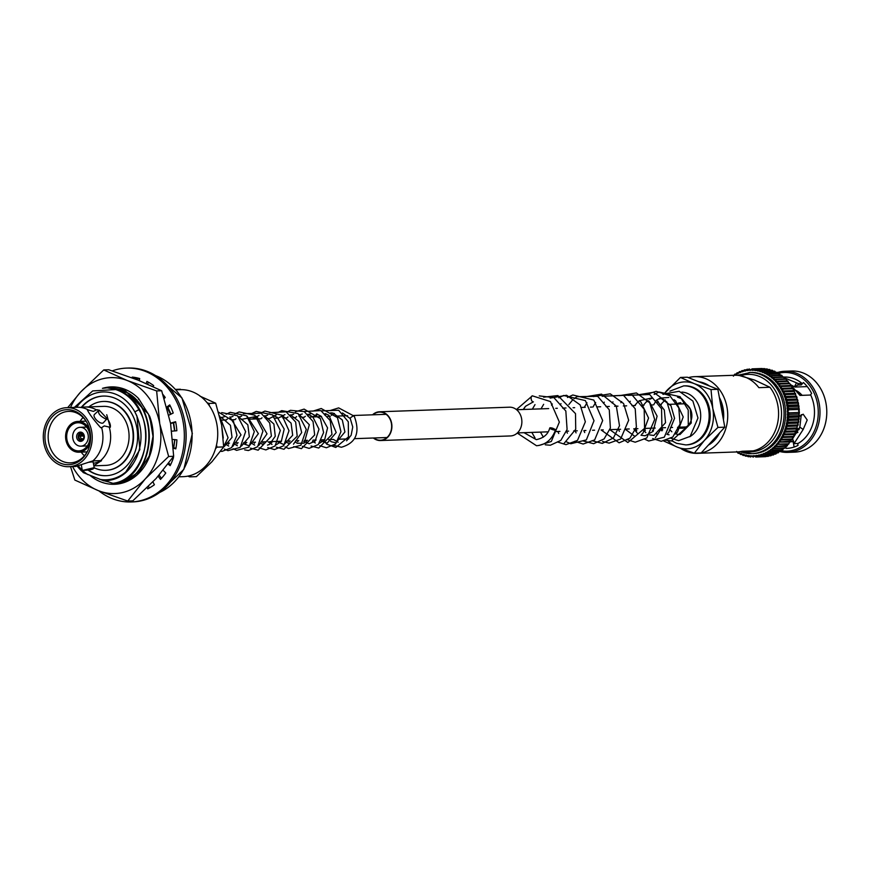 <?xml version="1.0" encoding="UTF-8"?>
<svg xmlns="http://www.w3.org/2000/svg" width="870" height="870" viewBox="0 0 870 870"><rect width="100%" height="100%" fill="white"/><g stroke="black" fill="none" stroke-linecap="round" stroke-linejoin="round"><path stroke-width="1.3" d="M372.991 414.805A14.072 11.658 88 0 1 379.494 412.097A14.072 11.658 88 0 1 383.496 412.804A14.072 11.658 88 0 1 391.554 428.192A14.072 11.658 88 0 1 380.494 440.231A14.072 11.658 88 0 1 376.492 439.524A14.072 11.658 88 0 1 373.806 437.991M372.545 414.816A14.388 11.908 88 0 1 379.483 411.782L509.45 407.193A14.388 11.908 88 0 1 513.539 407.91A14.388 11.908 88 0 1 521.772 423.646A14.388 11.908 88 0 1 510.462 435.946L380.505 440.535A14.388 11.908 88 0 1 376.405 439.818A14.388 11.908 88 0 1 373.36 438.001M379.483 411.782A14.388 11.908 88 0 1 383.572 412.51A14.388 11.908 88 0 1 391.804 428.236A14.388 11.908 88 0 1 380.505 440.535M772.353 370.283L762.468 370.631A44.142 36.562 -92 0 0 762.424 370.609L772.31 370.261L771.549 371.033L772.31 370.261A44.142 36.562 -92 0 1 772.353 370.283L773.952 371.881L774.789 371.229L764.839 371.577L762.718 372.295A1.49 1.24 88 0 0 762.62 372.556A1.49 1.24 88 0 0 762.675 372.273L762.468 370.631L760.271 371.436A1.49 1.24 88 0 0 760.195 371.707A1.49 1.24 88 0 0 760.228 371.425L759.923 369.859A44.142 36.562 -92 0 0 759.88 369.837L757.781 370.794A1.49 1.24 88 0 0 757.726 371.066A1.49 1.24 88 0 0 757.737 370.783L757.357 369.304A44.142 36.562 -92 0 0 757.302 369.293L755.269 370.359A1.49 1.24 88 0 0 755.225 370.642A1.49 1.24 88 0 0 755.225 370.359L754.758 368.967A44.142 36.562 -92 0 0 754.703 368.967L752.735 370.152L752.148 368.858A44.142 36.562 -92 0 0 752.093 368.858L750.201 370.152A1.49 1.24 88 0 0 750.19 370.435A1.49 1.24 88 0 0 750.147 370.152L749.538 368.978A44.142 36.562 -92 0 0 749.483 368.989L747.667 370.381A1.49 1.24 88 0 0 747.678 370.663A1.49 1.24 88 0 0 747.624 370.381L746.949 369.326A44.142 36.562 -92 0 0 746.895 369.337L745.166 370.816A1.49 1.24 88 0 0 745.188 371.099A1.49 1.24 88 0 0 745.122 370.827L744.383 369.891A44.142 36.562 -92 0 0 744.339 369.902L742.697 371.479A1.49 1.24 88 0 0 742.73 371.762A1.49 1.24 88 0 0 742.654 371.49L741.86 370.674L740.272 372.349A1.49 1.24 88 0 0 740.326 372.621A1.49 1.24 88 0 0 740.229 372.36L739.402 371.675A44.142 36.562 -92 0 0 739.359 371.697L737.901 373.415A1.49 1.24 88 0 0 737.977 373.687A1.49 1.24 88 0 0 737.869 373.437L737.01 372.882A44.142 36.562 -92 0 0 736.966 372.904L735.618 374.698A1.49 1.24 88 0 0 735.705 374.959A1.49 1.24 88 0 0 735.574 374.72L734.693 374.296A44.142 36.562 -92 0 0 734.65 374.328L734.802 374.165M755.225 370.359A42.902 35.529 -92 0 0 752.735 370.152A1.49 1.24 88 0 1 752.702 370.435A1.49 1.24 88 0 1 752.735 370.152A42.902 35.529 -92 0 0 750.201 370.152M769.776 369.489A44.142 36.562 -92 0 1 769.819 369.5L759.401 369.815L769.656 369.456M774.702 371.164L776.344 372.936L777.182 372.382L766.459 372.675L777.008 372.295M779.509 373.73L768.688 374.024L779.324 373.654M779.455 373.687L780.912 375.666L770.831 375.579L781.564 375.198M783.903 377.004L783.109 377.341L784.642 377.667L783.881 376.982M785.121 379.135L784.055 377.265A44.142 36.562 -92 0 0 784.022 377.232L772.886 377.308L783.696 376.928M785.164 379.168L775.475 379.276M787.1 381.169L777.301 381.343M788.927 383.333L779.009 383.572M791.385 385.638L792.102 386.758L791.526 386.139L781.641 386.487L780.858 388.444A42.902 35.529 -92 0 0 779.335 386.041A1.49 1.24 88 0 0 779.139 386.204A1.49 1.24 88 0 0 779.313 385.997L779.966 384.029L789.862 383.681L791.493 386.084L780.575 385.932M790.612 385.649L791.493 386.084A44.142 36.562 -92 0 1 791.526 386.139L792.135 388.053M792.168 388.096L793.027 388.672L783.13 389.02L780.89 388.488L782.01 388.433M792.831 388.042L793.027 388.672A44.142 36.562 -92 0 1 793.048 388.716L792.929 388.172M794.321 390.826L794.419 391.424A44.142 36.562 -92 0 0 794.386 391.369L794.19 390.663L793.57 390.663L794.386 391.369L784.501 391.728L783.294 391.043M795.561 393.588L795.615 394.24A44.142 36.562 -92 0 0 795.593 394.186L795.397 393.37L794.821 393.349L795.593 394.186L785.708 394.534L784.425 393.762M796.605 399.069A1.49 1.24 88 0 1 796.833 399.004L797.496 400.08L787.611 400.428L785.556 399.395A1.49 1.24 88 0 0 785.327 399.46A1.49 1.24 88 0 0 785.545 399.352L786.763 397.503L796.659 397.144L796.822 398.949L796.659 397.144A44.142 36.562 -92 0 0 796.637 397.09L795.909 396.133L796.637 397.09L786.741 397.449L785.393 396.568M796.833 399.004L797.496 400.08A44.142 36.562 -92 0 1 797.518 400.135L797.572 401.886L797.518 400.135L787.622 400.483A44.142 36.562 -92 0 0 787.611 400.428M786.654 402.364L797.355 401.983A1.49 1.24 88 0 1 797.583 401.94L798.192 403.136L788.296 403.484L786.839 402.408M797.583 401.94L798.192 403.136A44.142 36.562 -92 0 1 798.203 403.191L798.149 404.876L798.203 403.191L788.307 403.539A44.142 36.562 -92 0 0 788.296 403.484M787.024 405.333L797.931 404.952A1.49 1.24 88 0 1 798.16 404.931L798.693 406.225L788.807 406.584L786.882 405.322A1.49 1.24 88 0 1 786.882 405.322A1.49 1.24 88 0 0 786.654 405.355A1.49 1.24 88 0 0 786.871 405.279L788.307 403.539M798.497 405.007L798.693 406.225A44.142 36.562 -92 0 1 798.703 406.29L799.019 409.357L789.123 409.716L787.285 408.356A1.49 1.24 88 0 0 787.045 408.356A1.49 1.24 88 0 0 787.274 408.302L788.807 406.638A44.142 36.562 -92 0 0 788.807 406.584M798.823 408.03L799.019 409.357A44.142 36.562 -92 0 1 799.019 409.422L799.149 412.51L789.264 412.858L787.502 411.412A1.49 1.24 88 0 0 787.263 411.39A1.49 1.24 88 0 0 787.502 411.358L789.133 409.77A44.142 36.562 -92 0 0 789.123 409.716M798.964 411.075L799.149 412.51A44.142 36.562 -92 0 1 799.149 412.565L798.823 414.022L799.149 412.565L789.264 412.913A44.142 36.562 -92 0 0 789.264 412.858M798.823 414.022A1.49 1.24 -92 0 1 798.584 414.044A1.49 1.24 88 0 1 798.823 414.076L799.106 415.653L789.21 416.012L787.546 414.479A1.49 1.24 88 0 0 787.307 414.435A1.49 1.24 88 0 0 787.546 414.424L789.264 412.913M798.932 414.109L799.106 415.653A44.142 36.562 -92 0 1 799.095 415.719L798.867 418.796L788.97 419.144L787.393 417.524A1.49 1.24 88 0 0 787.165 417.469A1.49 1.24 88 0 0 787.404 417.48L789.21 416.067A44.142 36.562 -92 0 0 789.21 416.012M798.703 417.143L798.867 418.796A44.142 36.562 -92 0 1 798.856 418.851L798.355 420.112L798.856 418.851L788.97 419.199A44.142 36.562 -92 0 0 788.97 419.144M798.225 420.112A1.49 1.24 88 0 1 798.355 420.166L798.442 421.896L788.557 422.244L787.078 420.558A1.49 1.24 88 0 0 786.85 420.482A1.49 1.24 88 0 0 787.078 420.504L788.97 419.199M798.355 420.166L798.442 421.896A44.142 36.562 -92 0 1 798.432 421.95L797.866 423.103L798.432 421.95L788.546 422.298A44.142 36.562 -92 0 0 788.557 422.244M797.768 423.114A1.49 1.24 88 0 1 797.855 423.157L797.844 424.951L787.948 425.299L786.578 423.559A1.49 1.24 88 0 0 786.35 423.462A1.49 1.24 88 0 0 786.589 423.505L797.866 423.103A1.49 1.24 -92 0 1 797.627 423.059M797.855 423.157L797.844 424.951A44.142 36.562 -92 0 1 797.833 425.006L797.192 426.05L797.833 425.006L787.937 425.354A44.142 36.562 -92 0 0 787.948 425.299M790.797 441.416A30.156 24.969 -92 0 0 793.157 441.666L790.547 441.764M794.049 443.504L792.385 439.132L799.824 427.148L801.27 414.642M779.901 451.541A40.596 33.615 -92 0 0 787.796 452.378L794.593 452.139A40.596 33.615 -92 0 0 826.5 417.426A40.596 33.615 -92 0 0 803.271 373.023A40.596 33.615 -92 0 0 791.733 371.001L784.925 371.24A40.596 33.615 -92 0 0 777.475 372.523M787.796 452.378A40.596 33.615 -92 0 0 819.703 417.665A40.596 33.615 -92 0 0 796.474 373.263A40.596 33.615 -92 0 0 784.925 371.24M781.456 450.79A39.357 32.592 -92 0 0 817.506 420.841A39.357 32.592 -92 0 0 795.474 374.459A39.357 32.592 -92 0 0 778.487 373.339M807.273 386.606L794.952 387.041L797.572 385.062L801.205 384.931L802.053 383.474L798.421 383.605L785.001 378.091M802.053 383.474A34.8 28.819 -92 0 0 794.332 378.798A34.8 28.819 -92 0 0 784.435 377.058L783.979 377.069M740.316 451.628A40.596 33.615 -92 0 0 751.865 453.651L753.442 453.596A40.596 33.615 -92 0 0 785.349 418.883A40.596 33.615 -92 0 0 762.12 374.481A40.596 33.615 -92 0 0 750.571 372.447L737.532 375.34M701.187 452.911A38.356 31.766 -92 0 0 727.657 418.198A38.356 31.766 -92 0 0 705.516 378.58A38.356 31.766 -92 0 0 694.597 376.666A38.356 31.766 -92 0 0 688.387 377.634M680.851 448.496A38.356 31.766 -92 0 0 686.397 451.421A38.356 31.766 -92 0 0 697.305 453.335A38.356 31.766 -92 0 0 701.166 452.922L694.336 453.161L704.461 440.35L717.946 427.42L712.802 408.552L711.018 389.564L694.064 383.572L680.46 377.449L663.462 394.393M697.305 453.335L737.118 451.932A38.356 31.766 -92 0 0 742.197 451.258L753.246 450.867A38.356 31.766 -92 0 0 777.117 425.223A38.356 31.766 -92 0 0 769.928 387.27L758.879 387.661A38.356 31.766 -92 0 0 745.318 377.178A38.356 31.766 -92 0 0 734.41 375.264L694.597 376.666M739.533 375.579L754.638 380.081L769.928 387.27M708.256 445.212A33.484 27.731 -92 0 0 719.653 432.792M723.459 419.84A33.484 27.731 -92 0 0 719.338 397.372M709.518 386.008A33.484 27.731 -92 0 0 704.298 383.202A33.484 27.731 -92 0 0 698.73 381.734M722.861 416.589A30.439 25.208 -92 0 0 720.066 401.331M734.65 374.328L733.41 376.166M744.339 369.902L745.699 369.815M746.895 369.337L748.504 369.261M752.093 368.858L762.033 368.51A44.142 36.562 -92 0 0 761.989 368.51L752.093 368.858M754.703 368.967L764.643 368.619A44.142 36.562 -92 0 0 764.6 368.619L754.703 368.967M757.302 369.293L767.199 368.945L757.302 369.293M757.357 369.304L767.242 368.956A44.142 36.562 -92 0 0 767.199 368.945M762.424 370.609L772.158 370.196M764.839 371.577L774.615 371.142M767.133 372.741L765.1 373.36A1.49 1.24 88 0 0 765.002 373.611A1.49 1.24 88 0 0 765.067 373.339L764.958 371.62A44.142 36.562 -92 0 0 764.915 371.599M773.995 371.892L774.789 371.229M769.352 374.089L767.427 374.622A1.49 1.24 88 0 0 767.307 374.872A1.49 1.24 88 0 0 767.383 374.6L767.383 372.817A44.142 36.562 -92 0 0 767.34 372.795M776.388 372.958L777.182 372.382M778.661 374.209L777.117 372.327M771.494 375.644L769.678 376.09A1.49 1.24 88 0 0 769.537 376.318A1.49 1.24 88 0 0 769.635 376.058L769.732 374.22A44.142 36.562 -92 0 0 769.689 374.198M773.539 377.373L771.831 377.743A1.49 1.24 88 0 0 771.679 377.961A1.49 1.24 88 0 0 771.788 377.71L771.994 375.829A44.142 36.562 -92 0 0 771.962 375.796M780.955 375.688L781.749 375.274M783.065 377.308L781.717 375.242M787.067 381.136L786.11 379.244L776.225 379.592L775.79 381.538A42.902 35.529 -92 0 0 773.887 379.57A1.49 1.24 88 0 0 773.724 379.777A1.49 1.24 88 0 0 773.843 379.537L774.169 377.613A44.142 36.562 -92 0 0 774.126 377.58M779.313 385.997A42.902 35.529 -92 0 0 777.649 383.735A1.49 1.24 88 0 0 777.465 383.909A1.49 1.24 88 0 0 777.617 383.692L778.161 381.734A44.142 36.562 -92 0 0 778.128 381.691M778.161 381.734L788.046 381.386L788.894 383.289M794.799 393.305L794.419 391.424L784.522 391.772L783.522 393.697A42.902 35.529 -92 0 0 782.293 391.065A1.49 1.24 88 0 0 782.086 391.185A1.49 1.24 88 0 0 782.271 391.021L783.152 389.064A44.142 36.562 -92 0 0 783.13 389.02M783.152 389.064L793.048 388.716L793.549 390.619M785.545 399.352A42.902 35.529 -92 0 0 784.631 396.535A1.49 1.24 88 0 0 784.403 396.611A1.49 1.24 88 0 0 784.609 396.481L785.73 394.588A44.142 36.562 -92 0 0 785.708 394.534M785.73 394.588L795.615 394.24L795.887 396.089A1.49 1.24 -92 0 1 795.854 396.111M786.197 399.46L785.556 399.395A42.902 35.529 -92 0 1 786.295 402.288L787.622 400.483M788.807 406.638L798.703 406.29L798.551 407.91A1.49 1.24 -92 0 1 798.366 407.954M789.133 409.77L799.019 409.422L798.78 410.955A1.49 1.24 -92 0 1 798.551 410.999A1.49 1.24 88 0 1 798.78 411.01M789.21 416.067L799.095 415.719L798.682 417.078A1.49 1.24 -92 0 1 798.606 417.078L787.328 417.48M787.393 417.524A42.902 35.529 -92 0 1 787.078 420.504L798.355 420.112A1.49 1.24 -92 0 1 798.127 420.09L787.372 420.471M787.078 420.558A42.902 35.529 -92 0 1 786.589 423.505L788.546 422.298M787.937 425.354L785.914 426.441L797.192 426.05M796.594 428.943L785.371 429.345L787.154 428.344A44.142 36.562 -92 0 0 787.165 428.29L785.893 426.496A1.49 1.24 88 0 0 785.675 426.376A1.49 1.24 88 0 0 785.914 426.441A42.902 35.529 -92 0 0 786.578 423.559M797.127 426.061A1.49 1.24 88 0 1 797.17 426.093L797.061 427.942L787.165 428.29M797.05 428.605L797.061 427.942A44.142 36.562 -92 0 1 797.04 427.996L796.344 428.921M795.648 431.759L784.457 432.162L786.186 431.259A44.142 36.562 -92 0 0 786.208 431.205L785.044 429.367A1.49 1.24 88 0 0 784.838 429.236A1.49 1.24 88 0 0 785.066 429.312A42.902 35.529 -92 0 0 785.893 426.496M796.311 428.953A1.49 1.24 88 0 1 796.322 428.964L796.104 430.857L786.208 431.205M796.061 431.476L796.104 430.857A44.142 36.562 -92 0 1 796.083 430.911L795.321 431.705M794.538 434.489L783.381 434.88L785.055 434.076A44.142 36.562 -92 0 0 785.077 434.032L784.022 432.151A1.49 1.24 88 0 0 783.826 431.998A1.49 1.24 88 0 0 784.044 432.107A42.902 35.529 -92 0 0 785.044 429.367M795.31 431.759L794.973 433.684L785.077 434.032M794.897 434.25L794.973 433.684A44.142 36.562 -92 0 1 794.952 433.728L794.147 434.402M793.255 437.11L782.152 437.501L783.761 436.794A44.142 36.562 -92 0 0 783.783 436.74L782.848 434.848A1.49 1.24 88 0 0 782.652 434.674A1.49 1.24 88 0 0 782.869 434.793A42.902 35.529 -92 0 0 784.022 432.151M794.125 434.445L793.679 436.392L783.783 436.74M793.581 436.914L793.679 436.392A44.142 36.562 -92 0 1 793.647 436.446L783.761 436.794M791.82 439.611L780.781 440.002L782.304 439.383A44.142 36.562 -92 0 0 782.326 439.339L781.51 437.425A1.49 1.24 88 0 0 781.325 437.24A1.49 1.24 88 0 0 781.532 437.382A42.902 35.529 -92 0 0 782.848 434.848M792.787 437.023L792.222 438.991L782.326 439.339M792.102 439.448L792.222 438.991A44.142 36.562 -92 0 1 792.189 439.035L789.688 441.753L790.591 441.492A44.142 36.562 -92 0 0 790.623 441.449L780.727 441.797L780.02 439.883A1.49 1.24 88 0 0 779.846 439.676A1.49 1.24 88 0 0 780.042 439.839A42.902 35.529 -92 0 0 781.51 437.425M782.304 439.383L791.319 439.437M790.482 441.862L791.178 440.872L778.411 442.156L790.232 441.993M736.629 451.443L738.021 453.183A44.142 36.562 -92 0 0 738.064 453.205L738.902 452.683A1.49 1.24 88 0 0 739.011 452.433A1.49 1.24 88 0 0 738.945 452.704L740.446 454.379A44.142 36.562 -92 0 0 740.49 454.401L741.294 453.748A1.49 1.24 88 0 0 741.392 453.487A1.49 1.24 88 0 0 741.338 453.77L742.936 455.369A44.142 36.562 -92 0 0 742.98 455.391L743.741 454.608A1.49 1.24 88 0 0 743.817 454.336A1.49 1.24 88 0 0 743.785 454.618L745.47 456.141A44.142 36.562 -92 0 0 745.514 456.152L746.232 455.249A1.49 1.24 88 0 0 746.286 454.977A1.49 1.24 88 0 0 746.275 455.26L748.048 456.696A44.142 36.562 -92 0 0 748.091 456.706L748.744 455.684A1.49 1.24 88 0 0 748.787 455.401A1.49 1.24 88 0 0 748.787 455.695L750.647 457.033A44.142 36.562 -92 0 0 750.69 457.033L751.278 455.902L753.257 457.131A44.142 36.562 -92 0 0 753.3 457.131L753.811 455.891A1.49 1.24 88 0 0 753.822 455.608A1.49 1.24 88 0 0 753.866 455.891L755.867 457.011A44.142 36.562 -92 0 0 755.91 457.011L756.345 455.662A1.49 1.24 88 0 0 756.334 455.38A1.49 1.24 88 0 0 756.389 455.662L758.455 456.674A44.142 36.562 -92 0 0 758.499 456.663L758.847 455.227A1.49 1.24 88 0 0 758.825 454.945A1.49 1.24 88 0 0 758.89 455.217L761.011 456.108A44.142 36.562 -92 0 0 761.065 456.097L761.315 454.564A1.49 1.24 88 0 0 761.283 454.292A1.49 1.24 88 0 0 761.359 454.553L763.534 455.325A44.142 36.562 -92 0 0 763.577 455.304L763.74 453.705A1.49 1.24 88 0 0 763.686 453.422A1.49 1.24 88 0 0 763.784 453.683L766.002 454.325A44.142 36.562 -92 0 0 766.046 454.303L766.111 452.628A1.49 1.24 88 0 0 766.035 452.356A1.49 1.24 88 0 0 766.144 452.607L768.395 453.107A44.142 36.562 -92 0 0 768.438 453.085L768.395 451.345A1.49 1.24 88 0 0 768.308 451.084A1.49 1.24 88 0 0 768.438 451.323L770.711 451.693A44.142 36.562 -92 0 0 770.755 451.671L770.602 449.877A1.49 1.24 88 0 0 770.505 449.616A1.49 1.24 88 0 0 770.646 449.844L772.93 450.084A44.142 36.562 -92 0 0 772.973 450.051L772.723 448.213A1.49 1.24 88 0 0 772.603 447.963A1.49 1.24 88 0 0 772.756 448.18L775.061 448.278A44.142 36.562 -92 0 0 775.094 448.246L774.724 446.375L777.062 446.299A44.142 36.562 -92 0 0 777.095 446.266L776.616 444.363L778.944 444.146A44.142 36.562 -92 0 0 778.976 444.113L778.389 442.199A1.49 1.24 88 0 0 778.226 441.982A1.49 1.24 88 0 0 778.411 442.156A42.902 35.529 -92 0 0 780.02 439.883M772.756 448.18A42.902 35.529 -92 0 0 774.724 446.375A1.49 1.24 88 0 1 774.594 446.136A1.49 1.24 88 0 1 774.724 446.375A42.902 35.529 -92 0 0 776.616 444.363A1.49 1.24 88 0 1 776.475 444.135A1.49 1.24 88 0 1 776.616 444.363L788.514 444.222M789.666 441.797L788.872 443.754L778.976 444.113M788.72 444.113L788.872 443.754A44.142 36.562 -92 0 1 788.84 443.798L778.944 444.146M787.894 443.972L786.991 445.918L786.034 445.94L786.958 445.951A44.142 36.562 -92 0 0 786.991 445.918L777.095 446.266M786.839 446.223L787.546 445.462L777.062 446.299M786.001 445.973L784.99 447.898L775.094 448.246M784.827 448.159L784.99 447.898A44.142 36.562 -92 0 1 784.947 447.93L775.061 448.278M782.576 449.964L771.918 450.334L782.826 449.736A44.142 36.562 -92 0 0 782.869 449.703L772.973 450.051M784 447.822L782.706 449.91M780.379 451.519L769.809 451.889L779.716 450.921M781.88 449.475L780.64 451.323L770.755 451.671M778.095 452.889L767.623 453.259L778.291 452.759L777.421 452.204M779.672 450.954L778.335 452.737L768.438 453.085M775.736 454.064L765.361 454.423L775.888 453.977L775.061 453.281M777.389 452.226L775.931 453.955L766.046 454.303M763.033 455.391L773.43 454.977L763.033 455.391M775.018 453.303L773.473 454.956L763.577 455.304M760.652 456.152L770.907 455.76L760.652 456.152M772.593 454.173L770.95 455.749A44.142 36.562 -92 0 0 770.95 455.749L761.065 456.097M758.227 456.696L768.34 456.326L758.227 456.696M769.591 455.837L758.499 456.663M755.78 457.022L765.752 456.663L755.78 457.022M766.785 456.391L755.91 457.011M748.091 456.706L749.461 456.674M745.514 456.152L746.721 456.152M742.98 455.391L743.741 454.608L742.98 455.391M740.49 454.401L741.294 453.748L740.49 454.401M738.064 453.205L738.902 452.683L738.064 453.205M797.018 428.692L799.399 428.605M796.637 429.704L799.041 429.617M786.295 402.288A1.49 1.24 88 0 1 786.078 402.386A1.49 1.24 88 0 1 786.306 402.331A42.902 35.529 -92 0 1 786.871 405.279M783.522 393.697A1.49 1.24 88 0 1 783.326 393.849A1.49 1.24 88 0 1 783.544 393.751A42.902 35.529 -92 0 1 784.609 396.481M780.858 388.444A1.49 1.24 88 0 1 780.684 388.629A1.49 1.24 88 0 1 780.89 388.488A42.902 35.529 -92 0 1 782.271 391.021M775.79 381.538A1.49 1.24 88 0 1 775.648 381.756A1.49 1.24 88 0 1 775.822 381.571A42.902 35.529 -92 0 1 777.617 383.692M787.241 408.356L798.323 407.965A1.49 1.24 88 0 1 798.562 407.954M787.502 417.459L798.442 417.078A1.49 1.24 -92 0 0 798.606 417.078M791.472 385.758L799.976 395.415L810.72 395.034A34.8 28.819 -92 0 1 798.018 443.472L794.375 443.602L794.397 443.047L803.184 429.465L807.219 420.003L803.151 414.196L799.269 416.502M794.375 443.602L792.613 438.904M797.681 443.482L798.029 445.375A36.529 30.254 88 0 1 786.958 448.344A36.529 30.254 88 0 1 786.143 448.365L785.904 447.049M801.205 384.931L803.412 382.539A36.529 30.254 88 0 1 811.634 393.501L810.209 395.056M794.136 447.039L793.157 441.666M794.952 387.041L790.699 384.757M799.824 427.148L803.184 429.465M787.774 448.3L786.143 448.365M798.584 414.044L787.459 414.435M554.995 430.074A3.045 0.685 18 0 0 555.549 429.878A3.045 0.685 18 0 0 555.343 429.497L552.831 428.268A3.045 0.685 18 0 0 550.297 427.79A3.045 0.685 18 0 0 549.753 427.996A3.045 0.685 18 0 0 551.656 429.301A3.045 0.685 18 0 0 554.995 430.074M523.207 409.498L525.567 406.257L533.375 401.842A3.045 1.696 -99.6 0 1 533.364 401.842A3.045 1.696 -99.6 0 1 533.256 401.853A3.045 1.696 -99.6 0 1 531.168 398.906A3.045 1.696 -99.6 0 1 532.364 395.839L532.364 395.839A3.045 1.696 -99.6 0 1 532.483 395.828M676.425 404.082A12.789 10.592 88 0 1 680.84 402.745M683.439 403.038A12.789 10.592 88 0 1 691.389 419.525A12.789 10.592 88 0 1 681.743 428.301M686.256 444.885A29.536 24.458 -92 0 0 686.767 444.874A29.536 24.458 -92 0 0 709.974 419.623A29.536 24.458 -92 0 0 693.075 387.324A29.536 24.458 -92 0 0 684.679 385.856A29.536 24.458 -92 0 0 684.168 385.878M680.623 428.268A12.789 10.592 88 0 1 677.567 427.431M680.46 377.449L687.322 377.21L717.87 389.325L724.797 427.181L701.187 452.922M724.797 427.181L717.946 427.42M663.777 441.036L677.382 447.158L694.336 453.161M660.624 397.949L659.808 399.036M658.133 401.342L656.85 403.191M717.87 389.325L711.018 389.564M667.975 440.807A33.484 27.731 -92 0 0 677.382 447.158A33.484 27.731 -92 0 0 704.461 440.35A33.484 27.731 -92 0 0 712.802 408.552A33.484 27.731 -92 0 0 694.064 383.572A33.484 27.731 -92 0 0 666.986 390.38A33.484 27.731 -92 0 0 664.06 394.099M98.212 410.346A14.616 6.275 42.5 0 0 97.027 409.661L93.384 411.39L88.37 409.966A29.536 24.458 -92 0 0 85.825 408.769A29.536 24.458 -92 0 0 85.717 408.726A29.536 24.458 -92 0 0 77.419 407.29L66.718 407.671A29.536 24.458 -92 0 0 43.5 432.923A29.536 24.458 -92 0 0 60.4 465.232A29.536 24.458 -92 0 0 68.806 466.712A29.536 24.458 -92 0 0 92.013 441.449A29.536 24.458 -92 0 0 75.114 409.139A29.536 24.458 -92 0 0 66.718 407.671M93.394 463.351A14.616 1.435 169.6 0 0 101.54 460.589L92.883 460.893A29.536 24.458 -92 0 0 101.616 427.627L104.302 425.93L110.272 427.322A14.616 6.275 42.5 0 0 107.184 418.579M106.053 470.311A34.452 28.525 -92 0 0 106.26 470.3A34.452 28.525 -92 0 0 133.338 440.84A34.452 28.525 -92 0 0 113.633 403.158A34.452 28.525 -92 0 0 103.834 401.44A34.452 28.525 -92 0 0 103.617 401.451M94.199 467.788A34.452 28.525 -92 0 0 96.037 468.593A34.452 28.525 -92 0 0 105.835 470.322A34.452 28.525 -92 0 0 132.903 440.862A34.452 28.525 -92 0 0 113.198 403.18A34.452 28.525 -92 0 0 103.399 401.451A34.452 28.525 -92 0 0 88.903 406.888M88.131 470.126A39.846 32.995 -92 0 0 94.689 473.715A39.846 32.995 -92 0 0 106.02 475.705A39.846 32.995 -92 0 0 137.329 441.634A39.846 32.995 -92 0 0 114.535 398.058A39.846 32.995 -92 0 0 103.215 396.067A39.846 32.995 -92 0 0 81.149 407.497M88.533 470.094A39.846 32.995 -92 0 0 95.124 473.693A39.846 32.995 -92 0 0 106.238 475.694M105.977 419.144C99.669 415.871 97.396 412.848 99.158 410.064L107.108 418.666L105.977 419.144M107.108 418.666L103.334 422.776A6.09 2.61 42.5 0 1 102.247 423.201A6.09 2.61 42.5 0 1 96.2 419.71A6.09 2.61 42.5 0 1 94.352 414.544L99.158 410.064M82.639 470.398L93.188 467.897C94.417 469.158 91.132 469.985 83.335 470.376L82.302 470.398L81.367 465.319M93.188 467.897L94.275 468.212L93.155 462.068A6.09 0.598 169.6 0 0 92.09 461.926A6.09 0.598 169.6 0 0 88.968 462.264M79.344 441.144A4.644 3.839 -92 0 0 80.66 441.373A4.644 3.839 -92 0 0 84.303 437.403A4.644 3.839 -92 0 0 81.649 432.336A4.644 3.839 -92 0 0 80.334 432.096A4.644 3.839 -92 0 0 76.68 436.066A4.644 3.839 -92 0 0 79.344 441.144M82.846 427.779A9.439 7.808 -92 0 0 80.16 427.311A9.439 7.808 -92 0 0 72.743 435.381A9.439 7.808 -92 0 0 78.148 445.69A9.439 7.808 -92 0 0 80.823 446.169A9.439 7.808 -92 0 0 88.24 438.099A9.439 7.808 -92 0 0 82.846 427.779M74.82 450.181A14.072 11.658 -92 0 0 79.268 450.856A14.072 11.658 -92 0 0 89.915 438.578A14.072 11.658 -92 0 0 81.834 423.451A14.072 11.658 -92 0 0 78.278 422.744A14.072 11.658 -92 0 0 66.805 434.521A14.072 11.658 -92 0 0 74.82 450.181M89.719 430.084A15.388 12.745 -92 0 0 82.161 422.2A15.388 12.745 -92 0 0 77.789 421.439A15.388 12.745 -92 0 0 65.696 434.598A15.388 12.745 -92 0 0 74.494 451.421A15.388 12.745 -92 0 0 78.876 452.193A15.388 12.745 -92 0 0 90.165 442.732M86.946 422.602A25.752 21.326 -92 0 0 75.907 412.674A25.752 21.326 -92 0 0 69.187 411.379A25.752 21.326 -92 0 0 48.383 433.053A25.752 21.326 -92 0 0 63.075 461.578A25.752 21.326 -92 0 0 71.003 462.829A25.752 21.326 -92 0 0 87.924 450.388M60.9 463.329A27.535 22.805 -92 0 0 87.707 450.867A27.535 22.805 -92 0 0 86.685 422.135A27.535 22.805 -92 0 0 74.613 411.042A27.535 22.805 -92 0 0 46.001 428.562A27.535 22.805 -92 0 0 60.9 463.329M178.97 476.814L183.222 476.662A43.533 36.051 -92 0 0 217.424 439.448A43.533 36.051 -92 0 0 192.52 391.837A43.533 36.051 -92 0 0 180.144 389.662L175.903 389.814M96.07 409.694A29.536 24.458 -92 0 0 93.525 408.498A29.536 24.458 -92 0 0 85.119 407.019A29.536 24.458 -92 0 0 81.28 407.519M93.84 465.82L105.661 465.406A29.536 24.458 -92 0 0 128.869 440.144A29.536 24.458 -92 0 0 111.969 407.845A29.536 24.458 -92 0 0 103.573 406.366L85.119 407.019M76.636 407.312A43.946 36.399 88 0 1 134.839 411.88L138.874 409.65A47.948 39.705 88 0 0 117.852 390.325A47.948 39.705 88 0 0 115.732 389.553L117.885 390.325C158.068 403.027 153.163 480.12 112.959 483.35L105.129 480.795M138.874 409.65C155.969 437.142 140.277 480.719 112.534 483.361M107.445 387.813L121.485 390.195C161.679 402.897 156.774 479.99 116.569 483.22L115.21 482.915M102.432 388.335L107.238 387.824L121.071 390.206C161.254 402.919 156.35 480.001 116.145 483.231M109.25 387.792L124.682 390.075L148.411 414.022L152.522 428.203M167.605 407.638L168.834 409.302M167.312 407.856L170.542 414.348M173.282 422.809L174.609 430.933M174.739 439.644L173.674 447.669M111.055 387.683L125.03 390.043M81.41 470.877L77.756 466.864M77.321 466.309L83.357 472.638L103.715 480.784C118.788 480.588 129.902 472.453 137.047 456.38A43.946 36.399 88 0 1 99.756 479.348M124.921 473.356L139.852 449.638L136.971 416.121L134.839 411.88C142.245 426.354 142.984 441.188 137.047 456.38M87.903 474.65A43.946 36.399 88 0 1 82.476 470.409M82.269 470.213A43.946 36.399 88 0 1 78.507 466.092M115.732 389.553L92.688 390.924L74.385 407.399M88.37 409.966L87.413 409.998C89.295 413.935 93.71 419.818 100.659 427.659L101.616 427.627M92.883 460.893L75.701 466.461L68.806 466.712M110.272 427.322L106.727 414.718M98.625 410.14L97.027 409.661M100.583 460.621A29.536 24.458 -92 0 0 109.315 427.355M93.819 465.689L101.54 460.589M185.223 447.354A61.868 51.232 -92 0 0 184.212 418.764M139.646 378.831A56.376 46.686 -92 0 0 133.849 378.461M83.052 417.469A24.828 20.554 -92 0 0 80.116 421.352M81.204 452.106A24.828 20.554 -92 0 0 84.401 455.771M103.421 396.067A39.846 32.995 -92 0 0 81.617 407.454M333.33 445.168L341.366 447.256C356.091 442.96 360.387 432.607 354.242 416.186A2.316 0.729 148.7 0 0 354.231 416.175A2.316 0.729 148.7 0 0 353.796 416.034A2.316 0.729 148.7 0 0 350.958 417.437A2.316 0.729 148.7 0 0 350.273 418.59A2.316 0.729 148.7 0 0 350.284 418.611M187.844 476.14L189.693 476.869L196.413 476.629L211.986 461.709L223.688 446.919L216.956 447.158L216.532 444.874M189.693 476.869L191.106 475.324M215.532 448.702L216.956 447.158M209.365 405.735L208.952 403.452L215.684 403.212L221.611 424.995L223.688 446.919M175.533 389.39L180.405 389.227M208.952 403.452L207.114 402.723M199.98 396.154L215.684 403.212M82.781 434.587L82.063 433.793A3.045 2.523 88 0 0 78.974 435.685L83.705 435.609M80.562 435.903A2.153 1.783 88 0 1 82.672 434.598M78.974 435.685L78.376 435.446A3.806 3.154 88 0 1 81.062 432.912A3.806 3.154 88 0 1 82.248 433.075L82.063 433.793M82.824 433.086L82.182 433.847L82.846 434.674A2.153 1.783 88 0 1 83.585 435.304M82.182 433.847A3.045 2.523 88 0 1 83.781 437.588L84.249 437.773M82.367 433.119A3.806 3.154 88 0 1 83.629 434.097M81.606 438.687A2.153 1.783 88 0 1 80.497 436.109L78.942 435.826A3.045 2.523 88 0 0 80.54 439.578L82.867 438.697M83.814 436.044L80.497 436.109M80.54 439.578L80.355 440.296A3.806 3.154 88 0 1 78.333 435.587M82.628 438.784L80.475 440.34A3.806 3.154 88 0 0 81.334 440.514L82.726 440.546M83.672 437.958A2.153 1.783 88 0 1 81.78 438.752M83.748 437.74A3.045 2.523 88 0 1 80.66 439.622M83.803 439.154A3.806 3.154 88 0 1 81.334 440.514M124.138 481.099L138.982 471.975L149.216 456.097L153 436.37L149.64 416.219A48.72 40.346 88 0 1 142.995 468.451A48.72 40.346 88 0 1 100.702 481.849A48.72 40.346 88 0 1 90.23 475.575M104.259 480.795L108.119 481.849M102.736 388.281A48.72 40.346 88 0 1 124.975 389.347A48.72 40.346 88 0 1 138.635 398.569L149.64 416.219M119.179 390.858A45.24 37.464 88 0 1 125.236 392.609M168.649 456.478L159.743 423.799L156.643 390.924L127.281 380.538L103.737 369.935L108.761 369.761L138.112 380.146L161.668 390.75L170.574 423.418L173.674 456.304L156.121 478.489L132.773 500.87L127.749 501.055L145.301 478.87L168.649 456.478L173.674 456.304M156.643 390.924L161.668 390.75M103.737 369.935L80.377 392.326L67.719 407.628M70.524 466.646L74.842 480.066L98.397 490.658L127.749 501.055M70.492 407.53A57.996 48.024 88 0 1 80.377 392.326A57.996 48.024 88 0 1 127.281 380.538A57.996 48.024 88 0 1 159.743 423.799A57.996 48.024 88 0 1 145.301 478.87A57.996 48.024 88 0 1 98.397 490.658A57.996 48.024 88 0 1 72.58 466.581M138.635 398.569L138.45 399.243M98.843 490.832A66.968 55.452 -92 0 0 112.186 498.608A66.968 55.452 -92 0 0 131.229 501.957A66.968 55.452 -92 0 0 183.864 444.69A66.968 55.452 -92 0 0 145.551 371.446A66.968 55.452 -92 0 0 126.509 368.108A66.968 55.452 -92 0 0 112.241 370.892M131.229 501.957L132.936 501.892A66.968 55.452 -92 0 0 185.571 444.624A66.968 55.452 -92 0 0 147.258 371.392A66.968 55.452 -92 0 0 128.205 368.043L126.509 368.108M147.258 487.602L147.693 488.842A58.149 48.154 -92 0 0 154.392 484.742L152.924 481.893M158.188 476.205L160.471 479.413A58.149 48.154 -92 0 0 165.768 472.997L163.19 470.344M168.095 464.101L170.161 465.635A58.149 48.154 -92 0 0 173.532 457.533L173.01 457.272M173.391 448.159L175.805 448.866A58.149 48.154 -92 0 0 176.915 439.861L172.771 439.448M171.814 431.183L176.849 430.737A58.149 48.154 -92 0 0 175.609 421.722L170.52 423.168M168.867 415.186L173.206 413.032A58.149 48.154 -92 0 0 169.715 404.887L166.801 407.04M164.256 398.471L165.224 397.47A58.149 48.154 -92 0 0 162.951 394.501M153.163 386.606L153.675 385.595A58.149 48.154 -92 0 0 146.91 381.419L146.214 383.496M139.309 380.625L139.7 378.559A58.149 48.154 -92 0 0 132.229 377.091L132.186 377.863M148.542 486.341L149.151 488.092M159.156 475.107L161.472 478.359M168.736 463.253L170.64 464.667M173.369 447.582L175.903 448.333M175.686 422.124L170.596 423.57M170.161 405.757L167.073 408.041M148.346 382.169L147.683 384.138M133.915 377.297L133.849 378.493M740.098 451.584L751.865 453.651A40.596 33.615 -92 0 0 783.772 418.938A40.596 33.615 -92 0 0 760.543 374.535A40.596 33.615 -92 0 0 748.994 372.501M743.839 451.193A38.769 32.103 -92 0 0 780.607 422.831A38.769 32.103 -92 0 0 759.064 376.308A38.769 32.103 -92 0 0 740.74 375.655M735.574 374.72A42.902 35.529 -92 0 0 734.737 375.253M737.869 373.437A42.902 35.529 -92 0 0 735.618 374.698M740.229 372.36A42.902 35.529 -92 0 0 737.901 373.415M742.654 371.49A42.902 35.529 -92 0 0 740.272 372.349M745.122 370.827A42.902 35.529 -92 0 0 742.697 371.479M745.666 369.848L744.568 369.88M747.624 370.381A42.902 35.529 -92 0 0 745.166 370.816M748.483 369.271L747.058 369.315M750.147 370.152A42.902 35.529 -92 0 0 747.667 370.381M762.033 368.51L752.148 368.858M764.643 368.619L754.758 368.967M757.737 370.783A42.902 35.529 -92 0 0 755.269 370.359M760.228 371.425A42.902 35.529 -92 0 0 757.781 370.794M769.819 369.5L759.923 369.859M762.675 372.273A42.902 35.529 -92 0 0 760.271 371.436M765.067 373.339A42.902 35.529 -92 0 0 762.718 372.295M764.958 371.62L774.844 371.272A44.142 36.562 -92 0 0 774.8 371.251M767.383 374.6A42.902 35.529 -92 0 0 765.1 373.36M767.383 372.817L777.269 372.469A44.142 36.562 -92 0 0 777.225 372.447M769.635 376.058A42.902 35.529 -92 0 0 767.427 374.622M769.732 374.22L779.629 373.872A44.142 36.562 -92 0 0 779.585 373.85M771.788 377.71A42.902 35.529 -92 0 0 769.678 376.09M771.994 375.829L781.891 375.481A44.142 36.562 -92 0 0 781.847 375.448M773.843 379.537A42.902 35.529 -92 0 0 771.831 377.743M784.055 377.265L774.169 377.613M787.274 408.302A42.902 35.529 -92 0 0 786.882 405.322L798.105 404.898M787.502 411.358A42.902 35.529 -92 0 0 787.285 408.356M787.546 414.424A42.902 35.529 -92 0 0 787.502 411.412M787.404 417.48A42.902 35.529 -92 0 0 787.546 414.479M797.04 427.996L787.154 428.344M796.083 430.911L786.186 431.259M794.952 433.728L785.055 434.076M776.649 444.331A42.902 35.529 -92 0 0 778.389 442.199M770.646 449.844A42.902 35.529 -92 0 0 772.723 448.213M768.438 451.323A42.902 35.529 -92 0 0 770.602 449.877M766.144 452.607A42.902 35.529 -92 0 0 768.395 451.345M763.784 453.683A42.902 35.529 -92 0 0 766.111 452.628M761.359 454.553A42.902 35.529 -92 0 0 763.74 453.705M758.89 455.217A42.902 35.529 -92 0 0 761.315 454.564M756.389 455.662A42.902 35.529 -92 0 0 758.847 455.227M753.866 455.891A42.902 35.529 -92 0 0 756.345 455.662M748.787 455.695A42.902 35.529 -92 0 0 751.278 455.902A42.902 35.529 -92 0 0 753.811 455.891M746.275 455.26A42.902 35.529 -92 0 0 748.744 455.684M749.429 456.652L748.265 456.696M743.785 454.618A42.902 35.529 -92 0 0 746.232 455.249M741.338 453.77A42.902 35.529 -92 0 0 743.741 454.608M738.945 452.704A42.902 35.529 -92 0 0 741.294 453.748M737.445 451.921A42.902 35.529 -92 0 0 738.902 452.683M802.075 395.339A23.196 19.216 -92 0 0 796.55 390.706M795.169 433.651A23.196 19.216 -92 0 0 797.92 432.194M794.43 386.758L796.496 382.876M797.572 385.062L798.421 383.605M686.767 444.874L685.745 444.918A29.536 24.458 -92 0 0 708.952 419.655A29.536 24.458 -92 0 0 692.052 387.367A29.536 24.458 -92 0 0 683.657 385.888L669.9 391.152M689.682 436.783A23.446 19.412 -92 0 0 700.654 414.174A23.446 19.412 -92 0 0 687.126 393.262A23.446 19.412 -92 0 0 681.797 392.098M159.667 492.442A61.868 51.232 -92 0 0 192.074 433.26A61.868 51.232 -92 0 0 156.274 375.873A61.868 51.232 -92 0 0 155.545 375.59M226.352 443.189L229.495 443.08M235.009 442.884L238.162 442.776M243.676 442.58L246.819 442.471M252.343 442.275L255.486 442.167M261 441.971L265.698 441.808M269.667 441.666L281.478 441.242M285.632 441.101L290.145 440.938M295.659 440.742L298.812 440.633M304.326 440.437L307.469 440.329M312.993 440.133L316.136 440.024M321.65 439.828L324.804 439.72M328.947 439.567L333.46 439.415M337.614 439.263L348.783 438.871M354.612 438.665L386.998 437.523M517.4 432.912L548.067 431.835M556.332 431.542L559.932 431.411M566.577 431.183L568.588 431.107M573.667 430.933L577.256 430.802M583.9 430.563L585.923 430.498M592.568 430.258L594.58 430.193M601.235 429.954L603.247 429.878M609.903 429.649L620.582 429.269M625.65 429.095L629.238 428.964M634.317 428.79L637.906 428.66M644.55 428.421L655.23 428.051M661.885 427.812L665.561 427.681M670.542 427.507L672.564 427.431M677.632 427.257L686.147 426.952M222.144 420.134L226.298 419.982M232.431 419.764L234.954 419.677L236.009 418.731M241.088 419.46L256.813 416.338L267.025 433.836L258.814 445.418M249.755 419.155L260.946 418.764L262.011 417.807M267.09 418.546L269.613 418.448L276.312 414.87M274.126 418.296L278.28 418.144M282.793 417.991L286.948 417.839L288.003 416.893M293.081 417.622L295.604 417.535L296.659 416.589M301.738 417.317L304.272 417.23M310.405 417.013L321.606 416.621M327.74 416.404L330.241 416.317M334.776 416.154L347.598 415.697M353.731 415.479L386.182 414.337M516.584 409.726L548.676 408.596M555.745 408.345L557.333 408.291M562.662 408.106L566 407.986M573.069 407.736L574.668 407.682M581.736 407.432L585.238 407.301M590.404 407.127L591.991 407.062M597.309 406.877L600.659 406.758M605.977 406.573L609.326 406.453M614.644 406.268L617.983 406.149M623.311 405.964L626.65 405.844M631.968 405.659L635.317 405.54M642.386 405.289L643.974 405.235M651.054 404.985L652.641 404.931M659.71 404.68L661.309 404.615M668.377 404.365L685.332 403.767M796.626 396.448L797.094 397.916M797.529 399.395L797.92 400.918M798.258 402.418L798.551 403.974M798.801 405.485L799.008 407.073M799.171 408.585L799.28 410.194M799.345 411.717L799.367 413.337M799.345 414.849L799.269 416.458M799.16 417.981L798.986 419.568M798.78 421.091L798.519 422.635M798.225 424.158L797.877 425.658M802.27 395.328L796.431 390.576M797.866 432.303L795.147 433.695M736.651 451.976L735.966 451.998M739.032 453.324L738.282 453.346M741.512 454.477L740.674 454.499M744.078 455.423L743.132 455.456M784.675 448.213L773.919 448.594M786.654 446.299L775.822 446.68M798.66 414.044L787.383 414.435M798.421 407.954L787.143 408.356M797.627 401.94L786.35 402.331M796.953 398.993L785.686 399.384M796.104 396.1L784.86 396.502M795.093 393.294L783.87 393.697M793.908 390.576L782.728 390.978M792.559 387.966L781.423 388.357M791.069 385.475L779.977 385.867M789.416 383.104L778.389 383.496M787.644 380.886L776.671 381.277M785.73 378.82L774.833 379.211M743.034 370.587L741.99 370.62M740.479 371.555L739.576 371.588M738.01 372.73L737.216 372.762M735.639 374.1L734.932 374.133M555.549 429.878C551.993 439.611 545.653 444.896 536.518 445.734L517.237 433.064M524.034 432.684L536.312 439.644C543.674 438.121 548.154 434.239 549.753 427.996M685.745 444.918L676.61 443.319L672.053 440.905M639.406 400.929L640.94 402.06L648.563 418.057L642.952 433.238L641.712 434.206M634.415 436.044L625.095 429.117M648.074 400.624L649.259 401.472L657.1 416.154L653.12 431.368L645.116 435.794L640.983 435.228M637.188 432.999L633.762 428.801M634.719 405.561L637.906 401.831M639.243 400.733L651.51 398.058M656.741 400.32L664.31 410.009L665.539 422.711L653.925 435.478L649.651 434.913M645.855 432.684L643.756 430.487M643.376 405.257L646.562 401.516M649.64 399.308L652.108 398.21M660.178 397.753L670.944 405.692L674.576 418.318L668.682 432.542L667.703 433.293M657.72 434.38L656.643 433.858M653.272 431.183L652.424 430.182M656.578 400.124L660.102 398.155L668.845 397.449M674.065 399.7L675.62 400.852L683.222 416.969L677.469 432.129L676.371 432.977M669.073 434.815L666.975 434.304M661.939 430.878L661.08 429.878M660.711 404.637L665.169 399.863M677.502 397.144L681.841 398.851L690.334 409.139L691.269 422.972L679.959 434.554L675.642 433.999M671.847 431.77L669.748 429.573M516.41 409.585L532.364 395.839L550.46 401.57L559.356 422.07L551.33 441.46L538.824 445.505M523.675 409.476L525.099 406.79M539.248 395.904L553.875 397.601L565.837 411.031L567.088 429.465L560.813 440.416L550.351 445.233L545.316 444.82M535.039 437.969L531.809 432.401M532.342 409.172L534.996 404.615M543.63 397.177L557.877 395.567L575.505 413.631L575.722 429.291L563.716 443.83M543.337 437.175L540.466 432.096M540.999 408.867L543.663 404.311M550.134 398.112L566.598 395.274L580.192 404.941L585.347 421.798L577.506 440.383L565.957 444.657L557.344 441.927M551.526 405.17L552.319 404.006M558.801 397.797L563.608 395.469L585.39 400.602L594.014 420.743L586.369 439.905L570.774 443.765L566.011 441.623M558.736 433.488L557.855 431.64M560.193 404.865L560.987 403.702M567.468 397.492L572.808 394.98L593.84 400.091L602.671 420.558L594.667 439.905L583.139 444.037L574.668 441.308M567.403 433.184L566.457 431.183M568.85 404.561L572.449 400.135M574.048 398.71L576.951 396.676L597.668 396.318L609.272 409.803L610.392 428.007L604.106 438.915L593.655 443.7L583.335 441.003M576.071 432.879L575.124 430.878M584.792 396.883L601.54 394.121L616.319 406.083L619.505 425.778L613.404 437.98L602.323 443.395L592.002 440.698M584.738 432.575L583.857 430.715M584.325 407.334L586.978 402.777M593.46 396.579L610.24 393.827L623.605 403.549L628.673 420.243L620.625 439.024L609.098 443.124L602.497 441.427M592.981 407.029L595.645 402.473M602.116 396.274L623.464 395.295L635.22 408.759L636.394 427.061L629.891 438.186L619.103 442.819L601.116 429.954M603.508 403.332L604.313 402.168M610.783 395.97L632.109 394.98L644.191 409.27L644.572 428.366L627.857 442.504L609.783 429.649M612.175 403.027L612.969 401.864M619.451 395.654L636.427 392.957L649.716 402.799L654.664 419.525L646.769 437.98L635.22 442.21L626.661 439.48M619.386 431.346L618.45 429.345M620.843 402.723L621.637 401.559M628.107 395.35L649.694 394.501L661.57 408.802L661.907 427.746L655.393 437.708M629.499 402.418L630.293 401.255M636.775 395.045L653.533 392.283L666.931 402.016L671.988 418.753L664.299 437.197L648.705 441.003L643.985 438.861M636.72 430.737L635.774 428.736M638.167 402.114L638.961 400.95M645.442 394.741L656.132 391.315L669.802 395.665L678.807 407.921L680.068 424.06L672.782 437.044L661.243 441.297L652.652 438.556M645.377 430.433L644.442 428.431M646.834 401.81L647.628 400.635M654.109 394.436L659.145 392.022L680.133 396.72L688.235 409.998L688.268 425.626L671.52 440.959L665.256 440.155M653.631 404.887L656.295 400.33M662.766 394.132L679.198 391.282L692.879 401.026L697.979 418.024L690.171 436.381L678.622 440.677L669.976 437.947M662.712 429.823L661.765 427.812M664.158 401.19L664.952 400.026M661.776 428.105L662.625 429.954M684.679 385.856L683.657 385.888M86.641 427.083L80.16 427.311M86.032 421.145L77.789 421.439M155.382 375.492L181.96 397.96L192.346 433.456L183.842 469.376L159.525 492.55M87.12 451.9L78.876 452.193M87.304 445.94L80.823 446.169M167.845 407.464L171.009 414.12M173.641 422.711L174.848 430.911M174.881 439.654L173.761 447.702M342.497 412.967L350.284 418.601L352.752 427.007L351.143 435.261L346.586 440.796M334.482 413.478L331.318 415.36M328.675 439.578L331.144 441.645M331.307 441.742L335.896 442.797L344.911 431.977L342.301 419.938L333.09 413.098L330.687 412.826M321.073 440.938L327.207 443.102L336.212 432.531L328.871 415.273L325.173 413.587M317.158 414.087L312.906 416.926M312.406 441.242L315.331 442.982M319.464 443.276L324.608 439.959L327.566 427.877L321.052 416.175L316.506 413.892M310.971 413.652L308.197 414.522M305.326 416.284L304.25 417.23M303.75 441.547L309.198 443.743L315.125 441.166L319.007 429.204L312.765 416.773L307.839 414.196M302.303 413.957L299.53 414.838M295.082 441.851L297.301 443.308L304.141 443.178L309.339 424.734L299.182 414.501M293.636 414.261L290.863 415.142M286.415 442.156L289.34 443.896M293.473 444.2L301.683 432.586L298.954 421.428L290.515 414.805M284.979 414.566L278.259 418.144M276.693 441.416L283.99 444.624L292.679 435.272L291.091 423.157L281.847 415.11M268.025 441.721L272.016 444.505M276.149 444.809L281.315 441.449L284.196 429.084L277.291 417.382L273.18 415.425M267.645 415.186L264.871 416.056M260.424 443.08L263.349 444.82M267.481 445.114L269.493 444.396L275.268 436.24L273.887 424.016L264.524 415.729M258.988 415.49L252.256 419.068M251.756 443.385L254.682 445.125M243.1 443.689L249.375 445.842L258.39 433.63L247.189 416.338M241.653 416.099L238.88 416.98M234.432 443.994L237.358 445.734M241.49 446.027L249.364 436.751L247.83 424.821L238.532 416.643M232.997 416.404L230.213 417.285M227.353 419.035L226.265 419.982M225.765 444.298L228.69 446.038M232.823 446.343L241.023 434.902L229.865 416.947M224.329 416.708L221.556 417.589M224.155 446.647L232.029 437.403L230.441 425.289L221.197 417.252M223.285 438.067L221.698 425.452M354.231 416.175L338.658 407.889L330.067 410.575M326.13 413.892L324.967 415.305M323.161 439.774L326.761 444.178L335.798 447.452L348.478 436.914L348.283 421.765L338.637 410.238L321.4 410.879M317.474 414.196L315.44 416.839M314.494 440.079L315.147 441.144M319.725 445.701L326.413 447.767L335.646 443.917L340.953 431.672L337.451 417.611L321.215 408.508L312.743 411.184M308.806 414.512L307.632 415.914M305.827 440.383L306.49 441.449M311.058 446.005L318.746 448.05L331.97 434.456L330.219 420.558L320.823 410.596L304.076 411.488M300.139 414.816L298.976 416.219M297.159 440.688L297.823 441.753M302.39 446.31L309.078 448.376L318.3 444.548L323.607 432.542L320.388 418.655L304.119 409.107L295.419 411.793M291.472 415.12L290.308 416.523M288.503 441.003L289.155 442.058M293.734 446.614L301.433 448.659L314.668 434.946L313.048 421.526L304.25 411.608L290.428 410.325L286.752 412.097M282.815 415.425L281.641 416.828M279.835 441.308L280.499 442.373M285.066 446.919L288.601 448.528L300.857 445.266L306.283 429.41L298.084 413.576L281.771 410.64L278.085 412.413M274.148 415.729L272.973 417.143M271.168 441.612L271.832 442.678M276.399 447.224L283.99 449.279L297.203 436.196L295.659 422.015L286.121 411.804L269.417 412.717M262.501 441.916L263.164 442.982M267.742 447.539L274.442 449.605L283.674 445.744L289.003 430.726L281.967 415.218L264.948 411.086L260.761 413.022M256.824 416.338L254.79 418.981M253.844 442.221L254.497 443.287M259.075 447.843L265.85 449.91L275.083 445.973L280.303 430.454L272.538 414.859L256.182 411.423L252.093 413.326M245.177 442.525L245.84 443.591M250.408 448.148L258.172 450.181L271.407 436.098L269.711 423.016L261.185 413.283L243.426 413.631M236.509 442.83L237.173 443.896M244.687 449.877L248.363 450.519L257.585 446.756L262.968 430.987L254.888 415.207L239.152 411.945L234.769 413.935M230.833 417.263L229.658 418.666M227.853 443.145L228.505 444.2M233.084 448.757L236.618 450.366L248.885 447.093L254.323 431.574L246.612 415.827L230.245 412.315L226.102 414.24M224.416 449.061L227.94 450.671L240.207 447.408L245.634 431.585L237.488 415.762L221.687 412.597M220.599 451.269L221.948 451.421L231.605 447.658L236.977 435.359L233.443 421.21L218.566 412.173M223.014 447.887L228.07 437.719L219.599 415.947M333.373 439.415L338.169 442.243M81.062 432.912L82.454 432.781"/></g></svg>
